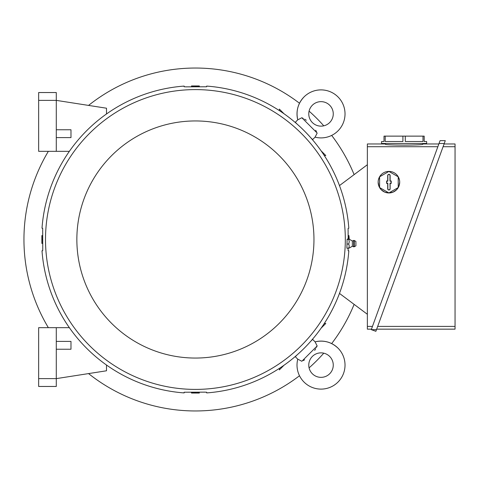 <?xml version="1.0" encoding="UTF-8"?>
<svg xmlns="http://www.w3.org/2000/svg" width="479" height="479" viewBox="0 0 479 479"><rect width="100%" height="100%" fill="white"/><g stroke="black" fill="none" stroke-linecap="round" stroke-linejoin="round"><path stroke-width="0.72" d="M304.039 96.92A24.004 24.004 0 0 0 297.758 119.834L301.854 117.732L317.176 133.06L315.08 137.156A24.004 24.004 0 0 0 337.988 96.92A24.004 24.004 0 0 0 304.039 96.92C297.914 103.452 295.818 111.092 297.758 119.834L295.315 122.277L297.249 124.217M329.678 122.552A12.244 12.244 0 0 1 312.356 122.552A12.244 12.244 0 0 1 312.356 105.236A12.244 12.244 0 0 1 329.678 105.236A12.244 12.244 0 0 1 329.678 122.552M316.469 131.671L315.709 130.294M306.321 120.253L304.62 119.205M303.237 118.439L302.435 118.026M315.074 137.156L312.631 139.599L310.691 137.659M317.176 133.06L301.854 117.732M279.377 110.613L279.377 109.116L284.035 113.774M321.14 150.873L325.798 155.531L324.295 155.531M348.173 239.033L348.077 228.447L348.82 228.232A153.825 153.825 0 0 0 206.677 86.088L206.677 86.771L186.068 86.855L184.146 86.771L184.146 86.088A153.825 153.825 0 0 0 41.996 228.232L42.679 228.232L42.769 248.841L42.685 250.768L41.996 250.768A153.825 153.825 0 0 0 184.146 392.912L184.146 392.229L204.755 392.145L206.677 392.229L206.677 392.912A153.825 153.825 0 0 0 348.82 250.768L348.137 250.768L348.065 248.224M345.317 239.5A149.903 149.903 0 0 0 195.408 89.597A149.903 149.903 0 0 0 45.505 239.5A149.903 149.903 0 0 0 195.408 389.403A149.903 149.903 0 0 0 345.317 239.5M347.107 239.434L349.269 239.231L347.281 239.033L347.107 239.434L346.88 248.224L349.257 248.05L352.352 246.224L352.352 241.033L353.694 240.446L353.694 246.811L352.352 246.224M348.742 239.434L349.269 241.727L348.742 244.027L349.269 246.128L348.742 248.224M354.28 246.751L355.897 245.835L355.897 241.422L354.28 240.5L354.28 246.751L353.694 246.811M348.742 244.027L346.97 244.027M313.961 239.5A118.552 118.552 0 0 0 195.408 120.948A118.552 118.552 0 0 0 76.856 239.5A118.552 118.552 0 0 0 195.408 358.053A118.552 118.552 0 0 0 313.961 239.5M367.363 314.278L339.473 293.417M339.473 185.583L367.363 164.722M371.459 329.151L367.363 329.151L367.363 143.969L385.487 143.969M372.452 326.409L367.363 326.409M385.487 143.484L385.487 144.407C386.589 144.796 392.792 145.035 404.102 145.125C415.407 145.035 421.616 144.796 422.718 144.407L422.718 143.484L422.718 143.969L438.854 143.969M367.363 146.712L437.86 146.712M385.212 136.132L402.905 136.132L402.905 141.521L385.212 141.521L385.212 136.132L384.014 136.132L384.014 141.521L381.565 141.521L381.565 143.484L426.639 143.484L426.639 141.521L424.184 141.521L424.184 136.132L422.993 136.132L422.993 141.521L405.294 141.521L405.294 136.132L422.993 136.132M402.905 136.132L405.294 136.132M439.033 143.484L444.249 143.484L375.883 331.312L371.279 329.642L440.063 140.652L445.278 140.652L444.249 143.484L445.278 140.652M443.075 146.712L455.05 146.712L455.05 329.151L376.674 329.151M455.05 326.409L377.668 326.409M444.069 143.969L455.05 143.969L455.05 146.712M371.279 329.642L376.494 329.642M398.594 177.446L399.492 180.11M399.696 182.182L398.869 186.307L396.534 189.81L393.037 192.139L388.918 192.959L384.793 192.139L381.296 189.81L378.961 186.307L378.141 182.182A10.777 10.777 0 0 1 394.307 172.847A10.777 10.777 0 0 1 388.918 192.959A10.777 10.777 0 0 1 378.141 182.182M378.338 180.11L379.236 177.446M379.608 176.811L379.608 187.558L388.918 192.929L398.223 187.558L398.223 176.811L388.918 171.434L379.608 176.811M390.14 188.798A1.227 1.227 0 0 1 388.918 190.019A1.227 1.227 0 0 1 387.691 188.798L387.691 183.409L386.613 183.409L386.613 180.96L387.691 180.96L387.691 175.571A1.227 1.227 0 0 1 388.918 174.344A1.227 1.227 0 0 1 390.14 175.571L390.14 180.96L391.217 180.96L391.217 183.409L390.14 183.409L390.14 188.798L389.984 183.253L391.062 183.253L391.062 181.116L389.984 181.116L389.984 175.571A1.072 1.072 0 0 0 388.918 174.5A1.072 1.072 0 0 0 387.846 175.571L387.846 181.116L386.769 181.116L386.769 183.253L387.846 183.253L387.846 188.798A1.072 1.072 0 0 0 388.918 189.87A1.072 1.072 0 0 0 389.984 188.798M42.673 235.578L41.954 235.578L41.954 243.422L42.673 243.422M41.871 243.422L41.871 235.578M42.649 239.5L41.954 239.5M191.492 392.235L191.492 392.954L199.33 392.954L199.33 392.235M199.33 393.043L191.492 393.043M195.408 392.259L195.408 392.954M348.898 239.069L348.868 235.578L348.143 235.578M348.951 235.578L349.233 239.189M199.33 86.765L199.33 86.046L191.492 86.046L191.492 86.765M191.492 85.957L199.33 85.957M195.408 86.741L195.408 86.046M301.854 361.268L317.176 345.94L301.854 361.268L297.758 359.166L295.315 356.723L297.249 354.783M310.691 341.341L312.631 339.401L315.08 341.844L317.11 345.856M297.758 359.166L297.758 359.166A24.004 24.004 0 0 0 337.988 382.08A24.004 24.004 0 0 0 315.08 341.844M312.356 373.764A12.244 12.244 0 0 1 312.356 356.448A12.244 12.244 0 0 1 329.678 356.448A12.244 12.244 0 0 1 329.678 373.764A12.244 12.244 0 0 1 312.356 373.764M303.237 360.561L304.62 359.795M314.661 350.412L315.709 348.706M316.469 347.329L316.888 346.527M284.035 365.226L279.377 369.884L279.377 368.387M324.295 323.469L325.798 323.469L321.14 328.127M106.494 113.978L106.494 108.212L56.282 100.374L56.282 92.537L38.649 92.537L38.649 100.374L56.282 100.374L56.282 151.322L69.371 151.322M56.282 137.605L70.982 137.605L70.982 129.767L56.282 129.767M56.282 151.322L38.649 151.322L38.649 100.374M106.494 365.022L106.494 370.788L56.282 378.626L56.282 327.678L69.371 327.678M56.282 386.463L56.282 378.626L38.649 378.626L38.649 386.463L56.282 386.463M56.282 349.233L70.982 349.233L70.982 341.395L56.282 341.395M38.649 378.626L38.649 327.678L56.282 327.678M88.555 373.59A171.458 171.458 0 0 0 299.501 375.752M309.081 367.866A171.458 171.458 0 0 0 323.774 353.173M331.66 343.593A171.458 171.458 0 0 0 354.125 304.375M354.125 174.625A171.458 171.458 0 0 0 331.66 135.407M323.774 125.827A171.458 171.458 0 0 0 309.081 111.134M299.501 103.248A171.458 171.458 0 0 0 88.555 105.41M48.361 151.322A171.458 171.458 0 0 0 48.361 327.678M349.257 239.207L352.352 241.033M354.28 240.5L353.694 240.446M315.074 341.844C323.822 339.91 331.456 342.006 337.988 348.131"/></g></svg>
